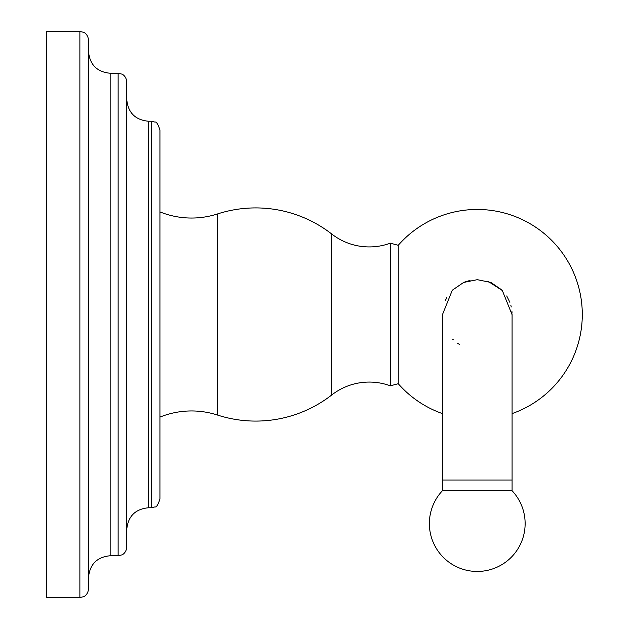 <?xml version="1.0" encoding="UTF-8"?>
<svg xmlns="http://www.w3.org/2000/svg" width="629" height="629" viewBox="0 0 629 629"><rect width="100%" height="100%" fill="white"/><g stroke="black" fill="none" stroke-linecap="round" stroke-linejoin="round"><path stroke-width="0.94" d="M79.875 31.45L46.711 31.45L46.711 597.55L79.875 597.55L83.673 596.669C83.563 596.85 87.95 595.026 88.5 588.925L88.5 40.075C87.95 33.974 83.563 32.15 83.673 32.331L79.875 31.45L79.875 597.55M126.759 81.864L126.759 547.136M159.931 314.5L159.931 499.143C157.981 504.89 156.369 507.469 155.096 506.888L151.306 507.768L151.306 121.232L155.096 122.112C156.369 121.531 157.981 124.11 159.931 129.857L159.931 314.5L159.931 129.857M217.508 415.054L217.508 213.946A84.255 84.255 0 0 1 159.931 211.894L159.931 417.106A84.255 84.255 0 0 1 217.508 415.054A123.834 123.834 0 0 0 331.766 394.957A61.029 61.029 0 0 1 390.35 385.829L390.35 243.171L398.243 245.286A105.035 105.035 0 0 1 582.289 314.5A105.035 105.035 0 0 1 512.085 413.599M217.508 213.946A123.834 123.834 0 0 1 331.766 234.043A61.029 61.029 0 0 0 390.35 243.171M390.35 385.829L398.243 383.714L398.243 245.286M398.243 383.714A105.035 105.035 0 0 0 442.423 413.599M512.053 313.163L511.912 311.064M511.259 306.976L510.803 305.144M509.875 302.313L506.73 295.952M502.744 290.771L488.285 281.47M470.052 280.432L464.807 281.981M446.787 297.627L445.434 300.348M452.738 339.243L453.218 339.707M457.66 343.3L459.634 344.55M442.423 314.712L452.298 290.213L463.62 282.46L477.254 279.677L490.879 282.452L502.201 290.205L512.085 314.712M477.254 490.73L442.423 490.73A47.875 47.875 0 0 0 477.254 571.454A47.875 47.875 0 0 0 512.085 490.73L477.254 490.73M88.5 577.43C89.79 564.26 97.008 557.042 110.169 555.753L110.169 73.247C97.008 71.958 89.79 64.74 88.5 51.57M110.169 73.247L118.134 73.247L118.134 555.753L121.932 554.88C121.814 555.061 126.209 553.237 126.759 547.128M126.759 529.445C128.041 516.275 135.266 509.05 148.428 507.768L148.428 121.232C135.266 119.95 128.041 112.725 126.759 99.555M331.766 394.957L331.766 234.043M512.085 314.508L512.085 480.021L442.423 480.021L442.423 314.508M110.169 555.753L118.134 555.753M118.134 73.247L121.932 74.12C121.814 73.939 126.209 75.763 126.759 81.872M148.428 507.768L151.306 507.768M148.428 121.232L151.306 121.232M442.423 480.021L442.423 490.73M512.085 480.021L512.085 490.73"/></g></svg>
